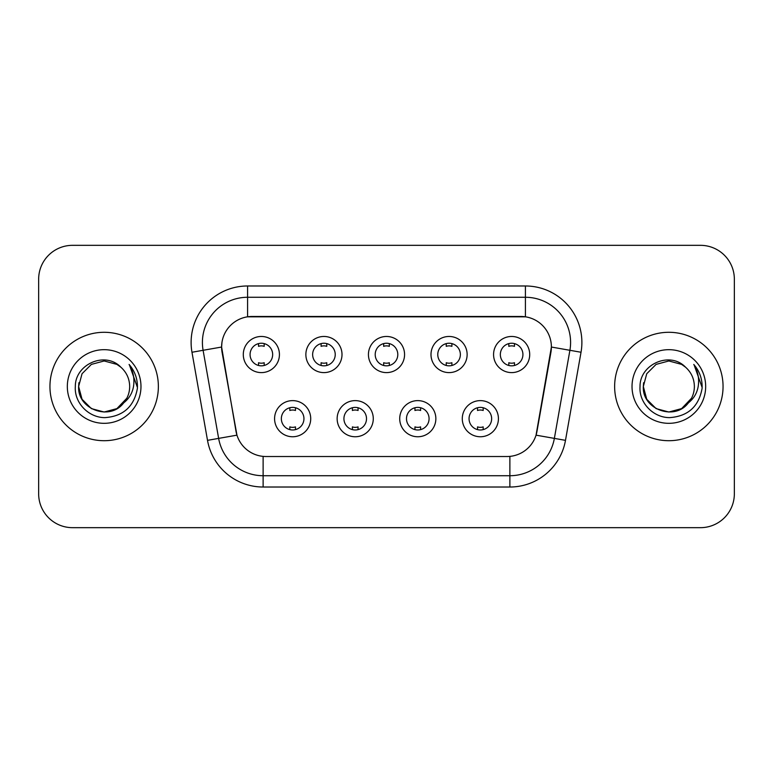 <?xml version="1.0" encoding="UTF-8"?>
<svg xmlns="http://www.w3.org/2000/svg" width="773" height="773" viewBox="0 0 773 773"><rect width="100%" height="100%" fill="white"/><g stroke="black" fill="none" stroke-linecap="round" stroke-linejoin="round"><path stroke-width="1.16" d="M373.282 418.686A18.069 18.069 0 0 1 355.213 436.755A18.069 18.069 0 0 1 337.144 418.686A18.069 18.069 0 0 1 355.213 400.617A18.069 18.069 0 0 1 373.282 418.686M343.927 418.686A11.295 11.295 0 0 0 355.213 429.981A11.295 11.295 0 0 0 366.508 418.686A11.295 11.295 0 0 0 355.213 407.39A11.295 11.295 0 0 0 343.927 418.686M435.856 418.686A18.069 18.069 0 0 1 417.787 436.755A18.069 18.069 0 0 1 399.718 418.686A18.069 18.069 0 0 1 417.787 400.617A18.069 18.069 0 0 1 435.856 418.686M406.492 418.686A11.295 11.295 0 0 0 417.787 429.981A11.295 11.295 0 0 0 429.073 418.686A11.295 11.295 0 0 0 417.787 407.39A11.295 11.295 0 0 0 406.492 418.686M498.421 418.686A18.069 18.069 0 0 1 480.352 436.755A18.069 18.069 0 0 1 462.283 418.686A18.069 18.069 0 0 1 480.352 400.617A18.069 18.069 0 0 1 498.421 418.686M469.056 418.686A11.295 11.295 0 0 0 480.352 429.981A11.295 11.295 0 0 0 491.647 418.686A11.295 11.295 0 0 0 480.352 407.39A11.295 11.295 0 0 0 469.056 418.686M310.717 418.686A18.069 18.069 0 0 1 292.648 436.755A18.069 18.069 0 0 1 274.579 418.686A18.069 18.069 0 0 1 292.648 400.617A18.069 18.069 0 0 1 310.717 418.686M281.353 418.686A11.295 11.295 0 0 0 292.648 429.981A11.295 11.295 0 0 0 303.944 418.686A11.295 11.295 0 0 0 292.648 407.39A11.295 11.295 0 0 0 281.353 418.686M342.004 354.536A18.069 18.069 0 0 1 323.935 372.605A18.069 18.069 0 0 1 305.866 354.536A18.069 18.069 0 0 1 323.935 336.468A18.069 18.069 0 0 1 342.004 354.536M312.64 354.536A11.295 11.295 0 0 0 323.935 365.832A11.295 11.295 0 0 0 335.231 354.536A11.295 11.295 0 0 0 323.935 343.241A11.295 11.295 0 0 0 312.64 354.536M404.569 354.536A18.069 18.069 0 0 1 386.5 372.605A18.069 18.069 0 0 1 368.431 354.536A18.069 18.069 0 0 1 386.5 336.468A18.069 18.069 0 0 1 404.569 354.536M375.205 354.536A11.295 11.295 0 0 0 386.5 365.832A11.295 11.295 0 0 0 397.795 354.536A11.295 11.295 0 0 0 386.5 343.241A11.295 11.295 0 0 0 375.205 354.536M467.134 354.536A18.069 18.069 0 0 1 449.065 372.605A18.069 18.069 0 0 1 430.996 354.536A18.069 18.069 0 0 1 449.065 336.468A18.069 18.069 0 0 1 467.134 354.536M437.769 354.536A11.295 11.295 0 0 0 449.065 365.832A11.295 11.295 0 0 0 460.36 354.536A11.295 11.295 0 0 0 449.065 343.241A11.295 11.295 0 0 0 437.769 354.536M529.708 354.536A18.069 18.069 0 0 1 511.639 372.605A18.069 18.069 0 0 1 493.57 354.536A18.069 18.069 0 0 1 511.639 336.468A18.069 18.069 0 0 1 529.708 354.536M500.344 354.536A11.295 11.295 0 0 0 511.639 365.832A11.295 11.295 0 0 0 522.925 354.536A11.295 11.295 0 0 0 511.639 343.241A11.295 11.295 0 0 0 500.344 354.536M279.43 354.536A18.069 18.069 0 0 1 261.361 372.605A18.069 18.069 0 0 1 243.292 354.536A18.069 18.069 0 0 1 261.361 336.468A18.069 18.069 0 0 1 279.43 354.536M250.075 354.536A11.295 11.295 0 0 0 261.361 365.832A11.295 11.295 0 0 0 272.656 354.536A11.295 11.295 0 0 0 261.361 343.241A11.295 11.295 0 0 0 250.075 354.536M207.512 440.349L191.975 352.256A56.468 56.468 0 0 1 247.582 285.981L525.418 285.981A56.468 56.468 0 0 1 581.025 352.256L565.488 440.349A56.468 56.468 0 0 1 509.88 487.019L263.12 487.019A56.468 56.468 0 0 1 207.512 440.349L236.953 435.16L222.073 352.266A30.495 30.495 0 0 1 252.104 316.476L520.896 316.476A30.495 30.495 0 0 1 550.927 352.266L536.984 431.324A30.495 30.495 0 0 1 506.953 456.524L266.047 456.524A30.495 30.495 0 0 1 236.016 431.324L221.609 347.038L203.096 350.295A45.172 45.172 0 0 1 247.582 297.276L525.418 297.276A45.172 45.172 0 0 1 569.904 350.295L554.367 438.388A45.172 45.172 0 0 1 509.88 475.724L263.12 475.724A45.172 45.172 0 0 1 218.633 438.388L203.096 350.295A45.172 45.172 0 0 1 202.41 342.458M49.945 386.5A54.207 54.207 0 0 0 104.152 440.707A54.207 54.207 0 0 0 158.368 386.5A54.207 54.207 0 0 0 104.152 332.293A54.207 54.207 0 0 0 49.945 386.5A54.207 54.207 0 0 0 104.152 440.707A54.207 54.207 0 0 0 158.368 386.5A54.207 54.207 0 0 0 104.152 332.293A54.207 54.207 0 0 0 49.945 386.5M614.632 386.5A54.207 54.207 0 0 0 668.848 440.707A54.207 54.207 0 0 0 723.055 386.5A54.207 54.207 0 0 0 668.848 332.293A54.207 54.207 0 0 0 614.632 386.5A54.207 54.207 0 0 0 668.848 440.707A54.207 54.207 0 0 0 723.055 386.5A54.207 54.207 0 0 0 668.848 332.293A54.207 54.207 0 0 0 614.632 386.5M247.582 285.981L247.582 316.814L525.418 316.814L525.418 285.981M221.609 346.971L221.948 342.458M506.953 456.524L266.047 456.524M569.904 350.295L551.391 347.038L536.047 435.16L554.367 438.388L569.904 350.295L581.025 352.256M536.984 431.324L536.8 432.281M236.2 432.281L236.016 431.324M734.35 279.208A33.877 33.877 0 0 0 700.473 245.331L72.527 245.331A33.877 33.877 0 0 0 38.65 279.208L38.65 493.792A33.877 33.877 0 0 0 72.527 527.669L700.473 527.669A33.877 33.877 0 0 0 734.35 493.792L734.35 279.208L734.35 493.792M38.65 279.208L38.65 493.792M700.473 245.331L72.527 245.331M72.527 527.669L700.473 527.669M264.192 343.599L264.192 346.343A8.667 8.667 0 0 0 258.54 346.343L258.54 343.599M258.54 365.474L258.54 362.73A8.667 8.667 0 0 0 264.192 362.73L264.192 365.474M289.827 429.624L289.827 426.88A8.667 8.667 0 0 0 295.47 426.88L295.47 429.624M295.47 407.748L295.47 410.492A8.667 8.667 0 0 0 289.827 410.492L289.827 407.748M326.757 343.599L326.757 346.343A8.667 8.667 0 0 0 321.104 346.343L321.104 343.599M321.104 365.474L321.104 362.73A8.667 8.667 0 0 0 326.757 362.73L326.757 365.474M389.321 343.599L389.321 346.343A8.667 8.667 0 0 0 383.679 346.343L383.679 343.599M383.679 365.474L383.679 362.73A8.667 8.667 0 0 0 389.321 362.73L389.321 365.474M451.896 343.599L451.896 346.343A8.667 8.667 0 0 0 446.243 346.343L446.243 343.599M446.243 365.474L446.243 362.73A8.667 8.667 0 0 0 451.896 362.73L451.896 365.474M514.46 343.599L514.46 346.343A8.667 8.667 0 0 0 508.808 346.343L508.808 343.599M508.808 365.474L508.808 362.73A8.667 8.667 0 0 0 514.46 362.73L514.46 365.474M352.391 429.624L352.391 426.88A8.667 8.667 0 0 0 358.044 426.88L358.044 429.624M358.044 407.748L358.044 410.492A8.667 8.667 0 0 0 352.391 410.492L352.391 407.748M414.956 429.624L414.956 426.88A8.667 8.667 0 0 0 420.609 426.88L420.609 429.624M420.609 407.748L420.609 410.492A8.667 8.667 0 0 0 414.956 410.492L414.956 407.748M477.53 429.624L477.53 426.88A8.667 8.667 0 0 0 483.173 426.88L483.173 429.624M483.173 407.748L483.173 410.492A8.667 8.667 0 0 0 477.53 410.492L477.53 407.748M116.916 408.608A25.528 25.528 0 0 0 129.68 386.5C129.535 378.799 126.598 372.364 120.878 367.214C105.176 350.778 75.049 364.334 75.329 386.5C74.14 402.917 88.711 417.739 104.973 417.623C123.303 416.299 134.106 406.559 137.391 388.413L137.449 386.5C137.352 378.123 134.57 370.769 129.091 364.441C133.256 371.272 134.724 378.625 133.497 386.5C132.338 393.119 129.139 398.51 123.902 402.685C127.69 397.96 129.622 392.568 129.68 386.5M126.83 398.23L116.916 408.608L104.152 412.028L91.388 408.608L82.044 399.264L78.624 386.5L82.044 399.264L91.388 408.608L104.152 412.028L116.916 408.608L123.197 403.506L116.916 408.608L104.152 412.028L91.388 408.608L82.044 399.264L78.624 386.5L82.044 399.264L91.388 408.608L104.152 412.028L116.916 408.608L123.593 403.052L116.916 408.608L104.152 412.028L91.388 408.608L82.044 399.264L78.624 386.5L82.044 399.264L91.388 408.608L104.152 412.028L116.916 408.608L126.83 398.23L123.854 402.743L126.83 398.23L116.916 408.608L104.152 412.028L91.388 408.608L82.044 399.264L78.624 386.5L82.044 399.264L91.388 408.608L104.152 412.028L116.916 408.608L126.83 398.23L123.197 403.506L116.916 408.608L104.152 412.028L91.388 408.608L82.044 399.264L78.624 386.5L82.044 373.736L91.388 364.392L104.152 360.972L116.916 364.392L120.878 367.214L116.916 364.392L104.152 360.972L91.388 364.392L82.044 373.736L78.624 386.5L82.044 373.736L91.388 364.392M78.904 382.722L78.624 386.5C77.319 409.13 109.331 421.063 123.197 403.506L123.902 402.685M67.328 386.5A36.824 36.824 0 0 0 104.152 423.324A36.824 36.824 0 0 0 140.976 386.5A36.824 36.824 0 0 0 104.152 349.676A36.824 36.824 0 0 0 67.328 386.5M78.624 386.5L82.044 373.736L91.388 364.392L104.152 360.972L116.916 364.392L120.878 367.214M129.342 364.721L137.43 387.466M681.612 408.608A25.528 25.528 0 0 0 694.376 386.5C694.231 378.799 691.294 372.364 685.574 367.214C669.872 350.778 639.744 364.334 640.025 386.5C638.827 402.917 653.398 417.739 669.669 417.623C687.999 416.299 698.802 406.559 702.087 388.413L702.145 386.5C702.048 378.123 699.256 370.769 693.777 364.441C697.951 371.272 699.41 378.625 698.183 386.5C697.024 393.119 693.825 398.51 688.588 402.685C692.386 397.96 694.318 392.568 694.376 386.5M656.084 408.608L668.848 412.028L681.612 408.608L688.279 403.052L681.612 408.608L668.848 412.028L656.084 408.608L646.74 399.264L643.32 386.5L646.74 399.264L656.084 408.608L668.848 412.028L681.612 408.608L691.526 398.23L688.588 402.685L691.526 398.23L681.612 408.608L668.848 412.028L656.084 408.608L646.74 399.264L643.32 386.5L646.74 373.736L656.084 364.392L668.848 360.972L681.612 364.392L685.574 367.214L681.612 364.392L668.848 360.972L656.084 364.392L646.74 373.736L643.32 386.5L643.6 382.722M688.279 403.052L681.612 408.608L668.848 412.028L656.084 408.608L646.74 399.264L643.32 386.5L646.74 399.264L656.084 408.608L668.848 412.028L681.612 408.608L688.279 403.052L682.076 408.337M691.526 398.23L688.588 402.685L691.526 398.23L681.612 408.608L668.848 412.028L656.084 408.608L646.74 399.264L643.32 386.5L646.74 399.264L656.084 408.608L668.848 412.028L681.612 408.608L688.463 402.839M643.32 386.5C642.005 409.13 674.027 421.063 687.883 403.506L688.588 402.685M632.024 386.5A36.824 36.824 0 0 0 668.848 423.324A36.824 36.824 0 0 0 705.672 386.5A36.824 36.824 0 0 0 668.848 349.676A36.824 36.824 0 0 0 632.024 386.5M694.028 364.721L702.126 387.466M509.88 456.379L509.88 487.019M263.12 487.019L263.12 456.379M191.975 352.256L203.096 350.295M554.367 438.388L565.488 440.349"/></g></svg>
